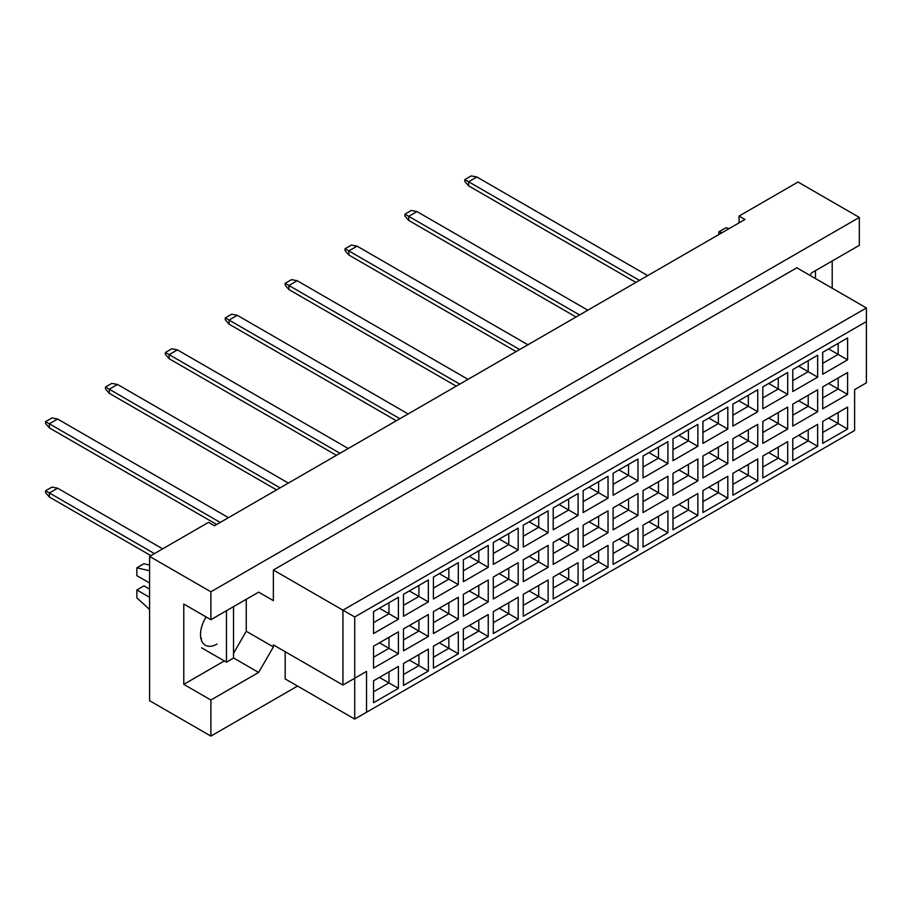 <?xml version="1.0" encoding="UTF-8"?>
<svg xmlns="http://www.w3.org/2000/svg" width="912" height="912" viewBox="0 0 912 912"><rect width="100%" height="100%" fill="white"/><g stroke="black" fill="none" stroke-linecap="round" stroke-linejoin="round"><path stroke-width="1.37" d="M810.107 275.447L811.577 272.893L859.321 245.328L859.321 217.421L798.023 182.024L739.073 216.064L744.967 219.461L214.434 525.768L208.529 522.359L149.591 556.4L149.591 700.701L210.889 736.098L297.551 686.063M210.889 619.704L183.779 604.04L183.779 684.365L210.889 700.017L258.643 672.452L273.372 646.927L273.372 644.887L342.935 685.049L342.935 610.174L866.4 307.948L796.837 267.797L273.372 570.011L273.372 600.643L258.643 592.139L210.889 619.704L210.889 591.797L859.321 217.421M149.591 556.4L210.889 591.797M210.889 700.017L210.889 736.098M832.211 288.215L832.211 260.992M739.073 216.064L739.073 222.87M342.935 685.049L366.521 671.437L366.521 712.272L854.612 430.475L854.612 389.629L866.4 382.823L866.4 321.571L354.722 616.979L354.722 719.078L285.171 678.916L285.171 651.692M273.372 570.011L354.722 616.979M258.643 592.139L273.372 600.643M233.529 653.323L246.263 631.275L246.263 599.275M246.263 631.275L273.372 646.927M373.532 611.633L398.407 597.269L398.407 619.191L373.532 633.555L373.532 611.633M373.532 646.209L398.407 631.856L398.407 653.767L373.532 668.131L373.532 646.209M373.532 680.797L398.407 666.433L398.407 688.343L373.532 702.707L373.532 680.797M403.48 594.35L428.355 579.986L428.355 601.897L403.48 616.261L403.48 594.35M403.48 628.927L428.355 614.563L428.355 636.485L403.48 650.837L403.48 628.927M403.48 663.503L428.355 649.139L428.355 671.061L403.48 685.425L403.48 663.503M433.428 577.057L458.303 562.693L458.303 584.615L433.428 598.979L433.428 577.057M433.428 611.633L458.303 597.269L458.303 619.191L433.428 633.555L433.428 611.633M433.428 646.209L458.303 631.856L458.303 653.767L433.428 668.131L433.428 646.209M463.364 559.763L488.239 545.41L488.239 567.321L463.364 581.685L463.364 559.763M463.364 594.35L488.239 579.986L488.239 601.897L463.364 616.261L463.364 594.35M463.364 628.927L488.239 614.563L488.239 636.485L463.364 650.837L463.364 628.927M493.312 542.48L518.187 528.116L518.187 550.039L493.312 564.391L493.312 542.48M493.312 577.057L518.187 562.693L518.187 584.615L493.312 598.979L493.312 577.057M493.312 611.633L518.187 597.269L518.187 619.191L493.312 633.555L493.312 611.633M523.26 525.187L548.135 510.823L548.135 532.745L523.26 547.109L523.26 525.187M523.26 559.763L548.135 545.41L548.135 567.321L523.26 581.685L523.26 559.763M523.26 594.35L548.135 579.986L548.135 601.897L523.26 616.261L523.26 594.35M553.208 507.904L578.083 493.54L578.083 515.451L553.208 529.815L553.208 507.904M553.208 542.48L578.083 528.116L578.083 550.039L553.208 564.403L553.208 542.48M553.208 577.057L578.083 562.693L578.083 584.615L553.208 598.979L553.208 577.057M583.156 490.61L608.03 476.246L608.03 498.169L583.156 512.533L583.156 490.61M583.156 525.187L608.03 510.823L608.03 532.745L583.156 547.109L583.156 525.187M583.156 559.774L608.03 545.41L608.03 567.321L583.156 581.685L583.156 559.774M613.103 473.317L637.978 458.964L637.978 480.875L613.103 495.239L613.103 473.317M613.103 507.904L637.978 493.54L637.978 515.451L613.103 529.815L613.103 507.904M613.103 542.48L637.978 528.116L637.978 550.039L613.103 564.403L613.103 542.48M643.04 456.034L667.915 441.67L667.915 463.592L643.04 477.956L643.04 456.034M643.04 490.61L667.915 476.246L667.915 498.169L643.04 512.533L643.04 490.61M643.04 525.187L667.915 510.823L667.915 532.745L643.04 547.109L643.04 525.187M672.988 438.74L697.862 424.376L697.862 446.299L672.988 460.663L672.988 438.74M672.988 473.328L697.862 458.964L697.862 480.875L672.988 495.239L672.988 473.328M672.988 507.904L697.862 493.54L697.862 515.462L672.988 529.815L672.988 507.904M702.935 421.458L727.81 407.094L727.81 429.016L702.935 443.369L702.935 421.458M702.935 456.034L727.81 441.67L727.81 463.592L702.935 477.956L702.935 456.034M702.935 490.61L727.81 476.246L727.81 498.169L702.935 512.533L702.935 490.61M732.883 404.164L757.758 389.8L757.758 411.722L732.883 426.086L732.883 404.164M732.883 438.74L757.758 424.388L757.758 446.299L732.883 460.663L732.883 438.74M732.883 473.328L757.758 458.964L757.758 480.875L732.883 495.239L732.883 473.328M762.831 386.882L787.706 372.518L787.706 394.429L762.831 408.793L762.831 386.882M762.831 421.458L787.706 407.094L787.706 429.016L762.831 443.369L762.831 421.458M762.831 456.034L787.706 441.67L787.706 463.592L762.831 477.956L762.831 456.034M792.779 369.588L817.654 355.224L817.654 377.146L792.779 391.51L792.779 369.588M792.779 404.164L817.654 389.8L817.654 411.722L792.779 426.086L792.779 404.164M792.779 438.74L817.654 424.388L817.654 446.299L792.779 460.663L792.779 438.74M822.715 352.294L847.59 337.942L847.59 359.852L822.715 374.216L822.715 352.294M822.715 386.882L847.59 372.518L847.59 394.429L822.715 408.793L822.715 386.882M822.715 421.458L847.59 407.094L847.59 429.016L822.715 443.369L822.715 421.458M233.529 657.951L258.643 672.452M183.779 684.365L224.329 660.949M206.146 616.957A23.347 13.475 120 0 0 205.348 645.229A23.347 13.475 120 0 0 217.022 644.066M828.609 418.049L838.162 423.567L838.162 412.543L847.59 407.094M822.715 432.482L838.162 423.567L847.59 429.016M828.609 383.473L838.162 388.991L838.162 377.956L847.59 372.518M822.715 397.906L838.162 388.991L847.59 394.429M828.609 348.897L838.162 354.403L838.162 343.379L847.59 337.942M822.715 363.329L838.162 354.403L847.59 359.852M798.673 435.343L808.214 440.861L808.214 429.826L817.654 424.388M792.779 449.776L808.214 440.861L817.654 446.299M798.673 400.767L808.214 406.273L808.214 395.249L817.654 389.8M792.779 415.188L808.214 406.273L817.654 411.722M798.673 366.179L808.214 371.697L808.214 360.673L817.654 355.224M792.779 380.612L808.214 371.697L817.654 377.146M768.725 452.626L778.267 458.143L778.267 447.119L787.706 441.67M762.831 467.058L778.267 458.143L787.706 463.592M768.725 418.049L778.267 423.567L778.267 412.543L787.706 407.094M762.831 432.482L778.267 423.567L787.706 429.016M768.725 383.473L778.267 388.991L778.267 377.956L787.706 372.518M762.831 397.906L778.267 388.991L787.706 394.429M738.777 469.919L748.33 475.437L748.33 464.402L757.758 458.964M732.883 484.352L748.33 475.437L757.758 480.875M738.777 435.343L748.33 440.849L748.33 429.826L757.758 424.388M732.883 449.776L748.33 440.849L757.758 446.299M738.777 400.767L748.33 406.273L748.33 395.249L757.758 389.8M732.883 415.188L748.33 406.273L757.758 411.722M708.829 487.213L718.382 492.719L718.382 481.696L727.81 476.246M702.935 501.634L718.382 492.719L727.81 498.169M708.829 452.626L718.382 458.143L718.382 447.119L727.81 441.67M702.935 467.058L718.382 458.143L727.81 463.592M708.829 418.049L718.382 423.567L718.382 412.543L727.81 407.094M702.935 432.482L718.382 423.567L727.81 429.016M678.881 504.496L688.435 510.013L688.435 498.989L697.862 493.54M672.988 518.928L688.435 510.013L697.862 515.462M678.881 469.919L688.435 475.437L688.435 464.402L697.862 458.964M672.988 484.352L688.435 475.437L697.862 480.875M678.881 435.343L688.435 440.849L688.435 429.826L697.862 424.376M672.988 449.776L688.435 440.849L697.862 446.299M648.934 521.789L658.487 527.296L658.487 516.272L667.915 510.823M643.04 536.222L658.487 527.296L667.915 532.745M648.934 487.213L658.487 492.719L658.487 481.696L667.915 476.246M643.04 501.634L658.487 492.719L667.915 498.169M648.934 452.626L658.487 458.143L658.487 447.119L667.915 441.67M643.04 467.058L658.487 458.143L667.915 463.592M618.997 539.072L628.539 544.589L628.539 533.566L637.978 528.116M613.103 553.504L628.539 544.589L637.978 550.039M618.997 504.496L628.539 510.013L628.539 498.989L637.978 493.54M613.103 518.928L628.539 510.013L637.978 515.451M618.997 469.919L628.539 475.437L628.539 464.402L637.978 458.964M613.103 484.352L628.539 475.437L637.978 480.875M589.049 556.366L598.591 561.883L598.591 550.848L608.03 545.41M583.156 570.798L598.591 561.883L608.03 567.321M589.049 521.789L598.591 527.296L598.591 516.272L608.03 510.823M583.156 536.222L598.591 527.296L608.03 532.745M589.049 487.213L598.591 492.719L598.591 481.696L608.03 476.246M583.156 501.634L598.591 492.719L608.03 498.169M559.102 573.659L568.655 579.166L568.655 568.142L578.083 562.693M553.208 588.08L568.655 579.166L578.083 584.615M559.102 539.072L568.655 544.589L568.655 533.566L578.083 528.116M553.208 553.504L568.655 544.589L578.083 550.039M559.102 504.496L568.655 510.013L568.655 498.978L578.083 493.54M553.208 518.928L568.655 510.013L578.083 515.451M529.154 590.942L538.707 596.459L538.707 585.436L548.135 579.986M523.26 605.374L538.707 596.459L548.135 601.897M529.154 556.366L538.707 561.883L538.707 550.848L548.135 545.41M523.26 570.798L538.707 561.883L548.135 567.321M529.154 521.789L538.707 527.296L538.707 516.272L548.135 510.823M523.26 536.222L538.707 527.296L548.135 532.745M499.206 608.236L508.759 613.742L508.759 602.718L518.187 597.269M493.312 622.668L508.759 613.742L518.187 619.191M499.206 573.659L508.759 579.166L508.759 568.142L518.187 562.693M493.312 588.08L508.759 579.166L518.187 584.615M499.206 539.072L508.759 544.589L508.759 533.566L518.187 528.116M493.312 553.504L508.759 544.589L518.187 550.039M469.258 625.518L478.811 631.036L478.811 620.012L488.239 614.563M463.364 639.95L478.811 631.036L488.239 636.485M469.258 590.942L478.811 596.459L478.811 585.424L488.239 579.986M463.364 605.374L478.811 596.459L488.239 601.897M469.258 556.366L478.811 561.883L478.811 550.848L488.239 545.41M463.364 570.798L478.811 561.883L488.239 567.321M439.322 642.812L448.864 648.329L448.864 637.294L458.303 631.856M433.428 657.244L448.864 648.329L458.303 653.767M439.322 608.236L448.864 613.742L448.864 602.718L458.303 597.269M433.428 622.668L448.864 613.742L458.303 619.191M439.322 573.648L448.864 579.166L448.864 568.142L458.303 562.693M433.428 588.08L448.864 579.166L458.303 584.615M409.374 660.106L418.916 665.612L418.916 654.588L428.355 649.139M403.48 674.527L418.916 665.612L428.355 671.061M409.374 625.518L418.916 631.036L418.916 620.012L428.355 614.563M403.48 639.95L418.916 631.036L428.355 636.485M409.374 590.942L418.916 596.459L418.916 585.424L428.355 579.986M403.48 605.374L418.916 596.459L428.355 601.897M379.426 677.388L388.979 682.906L388.979 671.87L398.407 666.433M373.532 691.82L388.979 682.906L398.407 688.343M379.426 642.812L388.979 648.329L388.979 637.294L398.407 631.856M373.532 657.244L388.979 648.329L398.407 653.767M379.426 608.236L388.979 613.742L388.979 602.718L398.407 597.269M373.532 622.657L388.979 613.742L398.407 619.191M354.722 719.078L366.521 712.272M866.4 321.571L866.4 307.948M354.722 678.243L366.521 671.437M639.449 280.383L468.62 181.762L468.62 185.843L635.915 282.424M468.62 185.843L464.846 181.488L464.846 179.573L471.208 175.902L476.873 176.996L647.702 275.618M476.873 176.996L468.62 181.762L464.846 179.573M468.62 254.995L576.019 317.011L408.724 220.419L408.724 216.338L404.951 214.16L411.312 210.478L416.978 211.573L587.807 310.194M579.553 314.959L408.724 216.338L416.978 211.573M408.724 220.419L404.951 216.064L404.951 214.16M519.669 349.547L348.829 250.914L348.829 254.995L516.124 351.587L408.724 289.571M348.829 254.995L345.055 250.64L345.055 248.737L351.428 245.054L357.082 246.149L527.911 344.782M357.082 246.149L348.829 250.914L345.055 248.737M459.773 384.123L288.944 285.49L288.944 289.571L456.239 386.164L348.829 324.159M288.944 289.571L285.171 285.217L285.171 283.313L291.532 279.642L297.198 280.725L468.027 379.358M297.198 280.725L288.944 285.49L285.171 283.313M399.878 418.699L229.049 320.066L229.049 324.148L396.344 420.74L288.944 358.735M229.049 324.148L225.275 319.793L225.275 317.889L231.637 314.218L237.302 315.301L408.131 413.934M237.302 315.301L229.049 320.066L225.275 317.889M229.049 393.311L336.448 455.316L169.153 358.735L169.153 354.643L165.38 352.465L171.752 348.794L177.407 349.877L348.247 448.51M815.465 270.647L815.465 278.548M718.793 234.578L718.793 231.853L725.872 227.772L729.235 228.547M718.793 231.853L722.156 232.628M226.45 610.721L226.45 662.18L233.529 658.088L233.529 606.628M226.45 662.18L201.575 647.816M149.591 583.019L136.857 575.666L136.857 567.834L143.925 563.753L149.591 565.052M136.857 567.834L149.591 570.775M149.591 609.547L136.857 597.782L136.857 589.961L143.925 585.869L149.591 589.141M136.857 589.961L149.591 597.303M201.575 638.56L200.845 638.138M339.994 453.275L169.153 354.643L177.407 349.877M169.153 358.735L165.38 354.38L165.38 352.465M280.098 487.852L109.269 389.23L109.269 393.311L276.564 489.892L169.153 427.888M109.269 393.311L105.496 388.957L105.496 387.041L111.857 383.371L117.523 384.465L288.352 483.086M117.523 384.465L109.269 389.23L105.496 387.041M220.202 522.428L49.373 423.806L49.373 427.888L216.668 524.48L109.269 462.464M49.373 427.888L45.6 423.533L45.6 421.629L51.961 417.947L57.627 419.041L228.456 517.663M57.627 419.041L49.373 423.806L45.6 421.629M154.413 553.607L49.373 492.959L49.373 497.04L150.879 555.647M49.373 497.04L45.6 492.685L45.6 490.781L51.961 487.111L57.627 488.194L162.667 548.842M57.627 488.194L49.373 492.959L45.6 490.781"/></g></svg>
